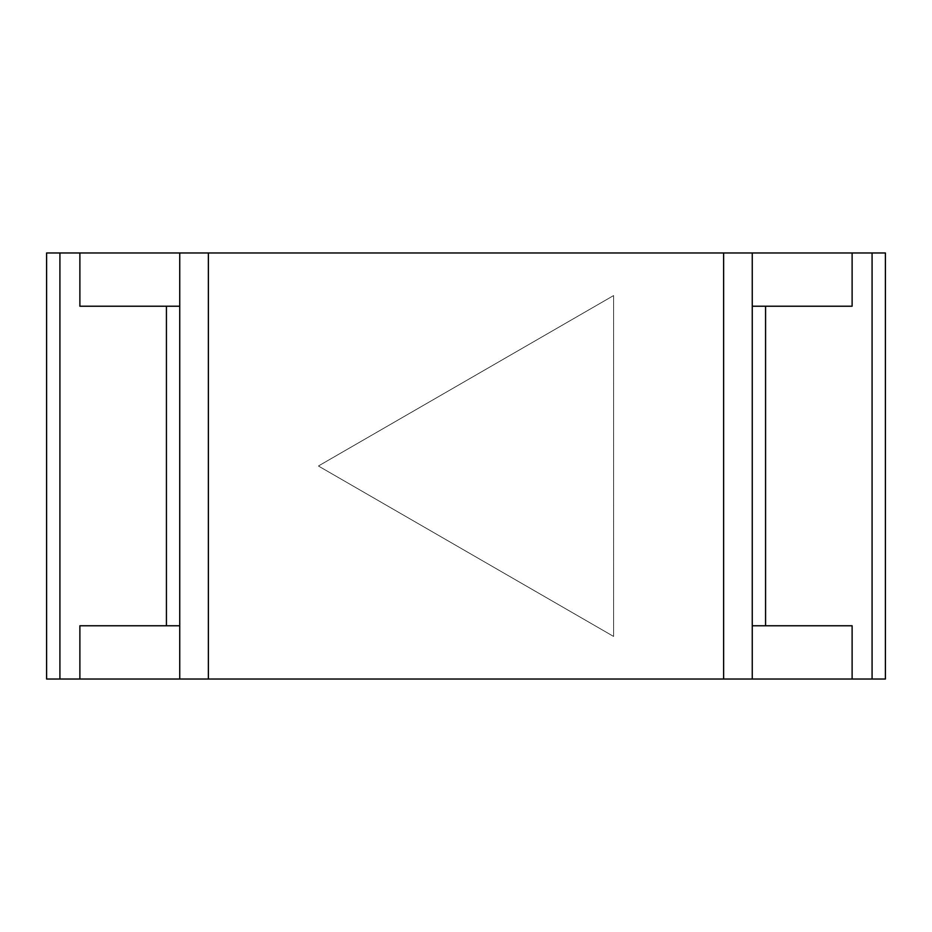 <?xml version="1.0" encoding="UTF-8"?>
<svg xmlns="http://www.w3.org/2000/svg" width="932" height="932" viewBox="0 0 932 932"><rect width="100%" height="100%" fill="white"/><g stroke="black" fill="none" stroke-linecap="round" stroke-linejoin="round"><path stroke-width="0.7" stroke-dasharray="4.66 3.5" d="M752.252 679.032L179.748 679.032M59.916 679.032L79.884 679.032L59.916 679.032L59.916 252.968L46.6 252.968L46.6 679.032L872.084 679.032L872.084 252.968L852.116 252.968L852.116 306.232L752.252 306.232L752.252 625.768L852.116 625.768L852.116 679.032L872.084 679.032L852.116 679.032L852.116 625.768L852.116 679.032M79.884 679.032L79.884 625.768L79.884 679.032L79.884 625.768L179.748 625.768L179.748 306.232L79.884 306.232L79.884 252.968L852.116 252.968L852.116 306.232L752.252 306.232L852.116 306.232L852.116 252.968L872.084 252.968L852.116 252.968M752.252 252.968L179.748 252.968M79.884 306.232L79.884 252.968L79.884 306.232L179.748 306.232L79.884 306.232M79.884 625.768L179.748 625.768L79.884 625.768M613.594 295.572L613.594 636.428L318.406 466L613.594 295.572L613.594 636.428L318.406 466L613.594 295.572M872.084 252.968L885.4 252.968L885.4 679.032L872.084 679.032M752.252 625.768L852.116 625.768L752.252 625.768M59.916 252.968L79.884 252.968M166.432 625.768L166.432 306.232M765.568 625.768L765.568 306.232"/><path stroke-width="1.4" d="M179.748 625.768L79.884 625.768L79.884 679.032L46.6 679.032L46.6 252.968L179.748 252.968L179.748 679.032L872.084 679.032L872.084 252.968L885.4 252.968L885.4 679.032L872.084 679.032M179.748 252.968L208.372 252.968L208.372 679.032M79.884 679.032L179.748 679.032M208.372 252.968L723.628 252.968L723.628 679.032M723.628 252.968L752.252 252.968L752.252 679.032M79.884 252.968L79.884 306.232L179.748 306.232M752.252 252.968L872.084 252.968M752.252 625.768L765.568 625.768L765.568 306.232L852.116 306.232L852.116 252.968M752.252 306.232L765.568 306.232M852.116 679.032L852.116 625.768L765.568 625.768M166.432 625.768L166.432 306.232M59.916 679.032L59.916 252.968"/></g></svg>

